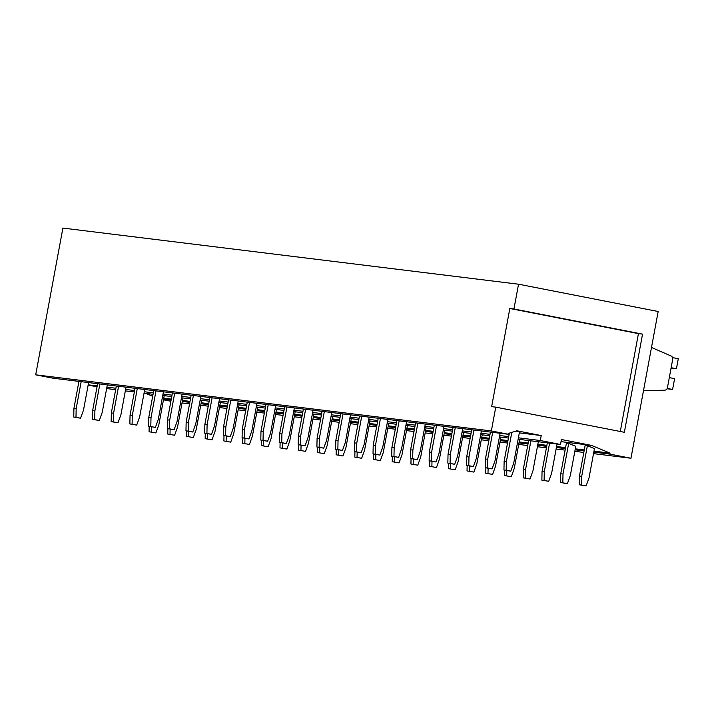 <?xml version="1.0" encoding="UTF-8"?>
<svg xmlns="http://www.w3.org/2000/svg" width="714" height="714" viewBox="0 0 714 714"><rect width="100%" height="100%" fill="white"/><g stroke="black" fill="none" stroke-linecap="round" stroke-linejoin="round"><path stroke-width="1.07" d="M170.896 401.259L163.47 399.804M152.689 396.288L145.683 393.369M97.05 386.818L88.152 385.078M630.962 458.245L609.836 454.113L610.024 453.122L591.469 445.384L561.436 439.512L560.517 444.465L540.302 440.52L541.221 435.558L516.882 430.801L508.796 433.327L508.618 434.317L52.97 378.197L35.7 374.823L62.894 228.078L518.543 284.208L658.165 311.5L630.962 458.245L593.521 453.631M583.829 452.435L574.815 451.328M565.131 450.132L556.117 449.026M546.424 447.83L537.41 446.723M527.717 445.527L518.703 444.411M507.529 443.037L499.996 442.109M488.822 440.734L481.298 439.806M470.115 438.432L462.592 437.503M451.409 436.129L443.885 435.201M432.702 433.826L425.178 432.898M414.004 431.515L406.471 430.596M395.297 429.212L387.773 428.284M376.59 426.91L369.067 425.981M357.884 424.607L350.36 423.679M339.186 422.304L331.653 421.376M320.479 420.002L312.955 419.073M301.772 417.699L294.248 416.771M283.065 415.387L275.542 414.468M264.367 413.085L256.835 412.156M245.661 410.782L238.137 409.854M226.954 408.479L219.43 407.551M208.247 406.177L200.723 405.249M189.549 403.874L182.016 402.946M609.836 454.113L593.798 452.14M584.114 450.945L575.091 449.829M565.408 448.642L556.393 447.526M546.701 446.339L537.687 445.224M527.994 444.028L518.98 442.921M507.806 441.547L500.273 440.618M489.099 439.244L481.575 438.316M470.392 436.932L462.868 436.013M451.685 434.63L444.162 433.701M432.987 432.327L425.455 431.399M414.281 430.024L406.757 429.096M395.574 427.722L388.05 426.793M376.867 425.419L369.343 424.491M358.16 423.116L350.636 422.188M339.462 420.805L331.93 419.886M320.756 418.502L313.232 417.574M302.049 416.2L294.525 415.271M283.342 413.897L275.818 412.969M264.644 411.594L257.111 410.666M245.937 409.292L238.414 408.363M227.23 406.989L219.707 406.061M208.524 404.677L201 403.758M189.826 402.375L182.293 401.447M171.119 400.072L163.595 399.144M643.475 390.754L664.698 390.183A3.026 2.811 97 0 0 667.438 387.702L672.695 359.32A3.026 2.811 97 0 0 671.035 355.983L651.498 347.441M508.618 434.317L491.348 430.944L35.7 374.823M541.221 435.558L519.319 432.862M540.302 440.52L518.4 437.816M508.716 436.629L499.702 435.513M490.009 434.326L480.995 433.211M471.302 432.015L462.288 430.908M452.596 429.712L443.581 428.605M433.898 427.409L424.884 426.303M415.191 425.107L406.177 424M396.484 422.804L387.47 421.688M377.777 420.501L368.763 419.386M359.08 418.199L350.056 417.083M340.373 415.887L331.358 414.78M321.666 413.584L312.652 412.478M302.959 411.282L293.945 410.175M284.261 408.979L275.238 407.873M265.554 406.677L256.54 405.561M246.848 404.374L237.833 403.258M228.141 402.071L219.127 400.956M209.434 399.76L200.42 398.653M190.736 397.457L181.722 396.35M172.029 395.154L163.015 394.048M153.323 392.852L144.308 391.745M134.616 390.549L125.602 389.433M115.918 388.246L106.904 387.131M97.211 385.944L88.197 384.828M560.517 444.465L518.141 439.253M508.448 438.057L499.434 436.941M489.742 435.754L480.727 434.639M471.035 433.452L462.02 432.336M452.337 431.14L443.323 430.033M433.63 428.837L424.616 427.731M414.923 426.535L405.909 425.428M396.216 424.232L387.202 423.125M377.519 421.929L368.504 420.814M358.812 419.627L349.798 418.511M340.105 417.324L331.091 416.208M321.398 415.012L312.384 413.906M302.7 412.71L293.677 411.603M283.993 410.407L274.979 409.3M265.287 408.105L256.272 406.998M246.58 405.802L237.566 404.686M227.882 403.499L218.859 402.384M209.175 401.197L200.161 400.081M190.468 398.885L181.454 397.778M171.762 396.582L162.747 395.476M153.064 394.28L144.041 393.173M134.357 391.977L125.343 390.87M115.65 389.674L106.636 388.559M591.469 445.384L561.034 441.636M610.024 453.122L593.986 451.15M584.293 449.954L575.279 448.838M565.586 447.651L556.572 446.536M546.888 445.34L537.865 444.233M528.181 443.037L519.167 441.93M507.984 440.556L500.46 439.628M489.277 438.244L481.754 437.325M470.58 435.942L463.047 435.013M451.873 433.639L444.349 432.711M433.166 431.336L425.642 430.408M414.459 429.034L406.935 428.105M395.761 426.731L388.229 425.803M377.054 424.428L369.531 423.5M358.348 422.117L350.824 421.198M339.641 419.814L332.117 418.886M320.943 417.512L313.41 416.583M302.236 415.209L294.712 414.281M283.529 412.906L276.006 411.978M264.823 410.604L257.299 409.675M246.116 408.301L238.592 407.373M227.418 405.989L219.885 405.07M208.711 403.687L201.187 402.758M190.004 401.384L182.481 400.456M171.298 399.081L163.774 398.153M491.348 430.944L495.757 407.15L491.643 406.641L509.832 308.484L513.946 308.992L518.543 284.208M620.288 431.497L638.432 333.625L642.546 334.134L513.946 308.992M642.546 334.134L624.357 432.291L495.757 407.15M638.432 333.625L509.832 308.484M669.304 377.617L674.605 378.652L672.606 389.46L667.028 388.773M672.606 389.46L667.215 388.407M672.543 357.598L678.3 358.723L676.444 368.736L671.071 368.076M676.444 368.736L671.142 367.701M587.381 445.661L585.141 445.384L579.456 476.051L581.705 476.327L587.381 445.661L594.45 448.606L589.05 477.764L586.114 485.922L583.865 485.645L579.268 484.744L579.456 476.051M586.114 485.922L579.268 484.744M581.517 485.02L581.705 476.327M515.927 431.104L519.515 431.8L513.732 463.038L510.787 471.195L503.95 470.017L504.138 461.324L509.359 433.157M510.787 471.195L506.199 470.294L506.378 461.601L504.138 461.324M506.378 461.601L511.795 432.389M506.199 470.294L503.95 470.017M568.683 443.358L566.434 443.082L560.749 473.748L562.998 474.025L568.683 443.358L575.752 446.304L570.343 475.462L567.407 483.619L565.158 483.342L560.57 482.441L560.749 473.748M567.407 483.619L560.57 482.441M562.811 482.718L562.998 474.025M500.112 433.273L495.025 460.735L492.089 468.893L487.492 467.991L487.68 459.298L485.431 459.022L490.42 432.077M487.68 459.298L492.669 432.354M487.492 467.991L485.243 467.715L485.431 459.022M492.089 468.893L485.243 467.715M557.036 444.037L551.636 473.15L548.7 481.316L544.104 480.415L544.291 471.713L542.051 471.436L547.343 442.85M544.291 471.713L549.593 443.126M544.104 480.415L541.864 480.138L542.051 471.436M548.7 481.316L541.864 480.138M481.406 430.97L476.318 458.424L473.382 466.59L468.786 465.689L468.973 456.987L466.724 456.71L471.722 429.774M468.973 456.987L473.962 430.051M468.786 465.689L466.545 465.412L466.724 456.71M473.382 466.59L466.545 465.412M538.329 441.734L532.939 470.847L529.993 479.005L525.406 478.112L525.584 469.41L523.344 469.134L528.646 440.547M525.584 469.41L530.886 440.824M525.406 478.112L523.157 477.836L523.344 469.134M529.993 479.005L523.157 477.836M462.708 428.668L457.612 456.121L454.675 464.279L450.079 463.386L450.266 454.684L448.026 454.407L453.015 427.472M450.266 454.684L455.255 427.748M450.079 463.386L447.839 463.109L448.026 454.407M454.675 464.279L447.839 463.109M519.631 439.431L514.232 468.545L511.295 476.702L504.45 475.533L504.566 470.142M506.699 475.81L506.806 470.58M511.295 476.702L504.45 475.533M444.001 426.365L438.914 453.818L435.968 461.976L431.381 461.083L431.559 452.381L429.319 452.105L434.308 425.169M431.559 452.381L436.557 425.446M431.381 461.083L429.132 460.807L429.319 452.105M435.968 461.976L429.132 460.807M500.925 437.129L495.525 466.242L492.589 474.399L485.752 473.23L485.859 467.84M487.992 473.498L488.108 468.277M492.589 474.399L485.752 473.23M425.294 424.062L420.207 451.516L417.271 459.673L412.674 458.772L412.862 450.079L410.612 449.802L415.602 422.866M412.862 450.079L417.851 423.143M412.674 458.772L410.425 458.495L410.612 449.802M417.271 459.673L410.425 458.495M482.218 434.826L476.818 463.939L473.882 472.097L467.045 470.919L467.161 465.528M469.285 471.195L469.401 465.974M473.882 472.097L467.045 470.919M406.587 421.751L401.5 449.213L398.564 457.371L393.967 456.469L394.155 447.776L391.906 447.499L396.904 420.564M394.155 447.776L399.144 420.841M393.967 456.469L391.727 456.192L391.906 447.499M398.564 457.371L391.727 456.192M463.511 432.523L458.12 461.637L455.175 469.794L448.338 468.616L448.454 463.225M450.588 468.893L450.695 463.663M455.175 469.794L448.338 468.616M387.889 419.448L382.793 446.91L379.857 455.068L375.261 454.166L375.448 445.474L373.208 445.197L378.197 418.261M375.448 445.474L380.437 418.538M375.261 454.166L373.02 453.89L373.208 445.197M379.857 455.068L373.02 453.89M444.804 430.221L439.413 459.334L436.477 467.491L429.632 466.313L429.748 460.923M431.881 466.59L431.988 461.36M436.477 467.491L429.632 466.313M369.183 417.146L364.095 444.608L361.15 452.765L356.554 451.864L356.741 443.171L354.501 442.894L359.49 415.95M356.741 443.171L361.739 416.226M356.554 451.864L354.314 451.587L354.501 442.894M361.15 452.765L354.314 451.587M426.106 427.909L420.707 457.022L417.77 465.189L410.934 464.011L411.041 458.62M413.174 464.287L413.29 459.057M417.77 465.189L410.934 464.011M350.476 414.843L345.389 442.296L342.452 450.463L337.856 449.561L338.034 440.859L335.794 440.583L340.783 413.647M338.034 440.859L343.032 413.924M337.856 449.561L335.607 449.284L335.794 440.583M342.452 450.463L335.607 449.284M407.399 425.606L402 454.72L399.064 462.877L392.227 461.708L392.343 456.317M394.467 461.985L394.583 456.755M399.064 462.877L392.227 461.708M331.769 412.54L326.682 439.994L323.745 448.151L319.149 447.259L319.337 438.557L317.087 438.28L322.085 411.344M319.337 438.557L324.326 411.621M319.149 447.259L316.9 446.982L317.087 438.28M323.745 448.151L316.9 446.982M388.693 423.304L383.302 452.417L380.357 460.575L373.52 459.405L373.636 454.015M375.76 459.682L375.876 454.452M380.357 460.575L373.52 459.405M313.062 410.238L307.975 437.691L305.039 445.848L300.442 444.956L300.63 436.254L298.381 435.977L303.379 409.042M300.63 436.254L305.619 409.318M300.442 444.956L298.202 444.679L298.381 435.977M305.039 445.848L298.202 444.679M369.986 421.001L364.595 450.115L361.659 458.272L354.813 457.094L354.929 451.712M357.062 457.371L357.17 452.149M361.659 458.272L354.813 457.094M294.364 407.935L289.277 435.388L286.332 443.546L281.735 442.644L281.923 433.951L279.683 433.675L284.672 406.739M281.923 433.951L286.921 407.016M281.735 442.644L279.495 442.368L279.683 433.675M286.332 443.546L279.495 442.368M351.288 418.699L345.888 447.812L342.952 455.969L336.107 454.791L336.223 449.401M338.356 455.068L338.463 449.847M342.952 455.969L336.107 454.791M275.658 405.623L270.57 433.086L267.625 441.243L263.038 440.342L263.216 431.649L260.976 431.372L265.965 404.436M263.216 431.649L268.214 404.713M263.038 440.342L260.788 440.065L260.976 431.372M267.625 441.243L260.788 440.065M332.581 416.396L327.182 445.509L324.245 453.667L317.409 452.489L317.525 447.098M319.649 452.765L319.765 447.535M324.245 453.667L317.409 452.489M256.951 403.321L251.863 430.783L248.927 438.94L244.331 438.039L244.518 429.346L242.269 429.069L247.267 402.134M244.518 429.346L249.507 402.41M244.331 438.039L242.082 437.762L242.269 429.069M248.927 438.94L242.082 437.762M313.874 414.093L308.484 443.207L305.538 451.364L298.702 450.186L298.818 444.795M300.942 450.463L301.058 445.233M305.538 451.364L298.702 450.186M238.244 401.018L233.157 428.48L230.22 436.638L225.624 435.736L225.811 427.043L223.562 426.767L228.56 399.822M225.811 427.043L230.8 400.099M225.624 435.736L223.384 435.46L223.562 426.767M230.22 436.638L223.384 435.46M295.168 411.782L289.777 440.895L286.841 449.061L279.995 447.883L280.111 442.493M282.244 448.16L282.351 442.93M286.841 449.061L279.995 447.883M219.546 398.715L214.45 426.169L211.514 434.335L206.917 433.434L207.105 424.732L204.864 424.455L209.854 397.519M207.105 424.732L212.103 397.796M206.917 433.434L204.677 433.157L204.864 424.455M211.514 434.335L204.677 433.157M276.47 409.479L271.07 438.592L268.134 446.75L261.288 445.581L261.404 440.19M263.537 445.857L263.644 440.627M268.134 446.75L261.288 445.581M200.839 396.413L195.752 423.866L192.807 432.024L188.219 431.131L188.398 422.429L186.158 422.152L191.147 395.217M188.398 422.429L193.396 395.494M188.219 431.131L185.97 430.854L186.158 422.152M192.807 432.024L185.97 430.854M257.763 407.176L252.363 436.29L249.427 444.447L242.59 443.278L242.706 437.887M244.831 443.555L244.947 438.325M249.427 444.447L242.59 443.278M182.132 394.11L177.045 421.563L174.109 429.721L169.513 428.828L169.7 420.127L167.451 419.85L172.44 392.914M169.7 420.127L174.689 393.191M169.513 428.828L167.263 428.552L167.451 419.85M174.109 429.721L167.263 428.552M239.056 404.874L233.656 433.987L230.72 442.144L223.884 440.966L224 435.585M226.124 441.243L226.24 436.022M230.72 442.144L223.884 440.966M163.426 391.808L158.338 419.261L155.402 427.418L150.806 426.517L150.993 417.824L148.744 417.547L153.742 390.612M150.993 417.824L155.982 390.888M150.806 426.517L148.566 426.24L148.744 417.547M155.402 427.418L148.566 426.24M220.349 402.571L214.959 431.684L212.013 439.842L205.177 438.664L205.293 433.273M207.426 438.94L207.533 433.71M212.013 439.842L205.177 438.664M144.728 389.496L139.632 416.958L136.695 425.116L132.099 424.214L132.286 415.521L130.046 415.245L135.035 388.309M132.286 415.521L137.275 388.586M132.099 424.214L129.859 423.938L130.046 415.245M136.695 425.116L129.859 423.938M201.651 400.268L196.252 429.382L193.315 437.539L186.47 436.361L186.586 430.97M188.719 436.638L188.826 431.408M193.315 437.539L186.47 436.361M126.021 387.193L120.934 414.656L117.988 422.813L113.401 421.912L113.58 413.219L111.339 412.942L116.328 386.006M113.58 413.219L118.578 386.283M113.401 421.912L111.152 421.635L111.339 412.942M117.988 422.813L111.152 421.635M182.945 397.966L177.545 427.079L174.609 435.237L167.772 434.058L167.879 428.668M170.012 434.335L170.128 429.105M174.609 435.237L167.772 434.058M107.314 384.891L102.227 412.353L99.291 420.51L94.694 419.609L94.882 410.916L92.633 410.639L97.622 383.695M94.882 410.916L99.871 383.971M94.694 419.609L92.445 419.332L92.633 410.639M99.291 420.51L92.445 419.332M164.238 395.654L158.838 424.768L155.902 432.934L149.065 431.756L149.181 426.365M151.306 432.032L151.422 426.802M155.902 432.934L149.065 431.756M88.607 382.588L83.52 410.041L80.584 418.208L75.987 417.306L76.175 408.604L73.926 408.328L78.924 381.392M76.175 408.604L81.164 381.669M75.987 417.306L73.747 417.03L73.926 408.328M80.584 418.208L73.747 417.03"/></g></svg>
